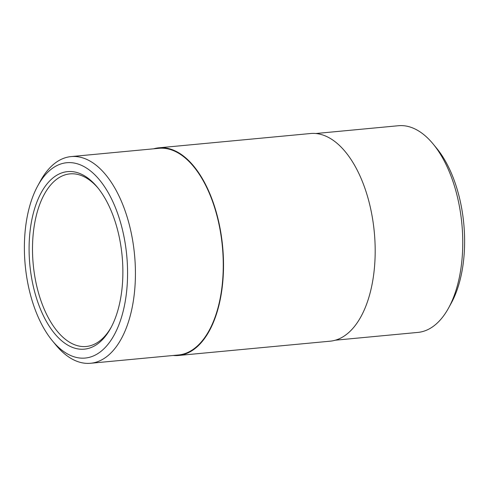 <?xml version="1.0" encoding="UTF-8"?>
<svg xmlns="http://www.w3.org/2000/svg" width="489" height="489" viewBox="0 0 489 489"><rect width="100%" height="100%" fill="white"/><g stroke="black" fill="none" stroke-linecap="round" stroke-linejoin="round"><path stroke-width="0.73" d="M111.272 327.123A86.687 45.061 84.6 0 1 86.223 346.493A86.687 45.061 84.6 0 1 33.228 264.415A86.687 45.061 84.6 0 1 69.951 173.882A86.687 45.061 84.6 0 1 88.051 179.041A86.687 45.061 84.6 0 1 98.179 188.228M86.229 176.92A89.163 46.351 -95.4 0 0 32.653 215.991A89.163 46.351 -95.4 0 0 50.874 328.626A89.163 46.351 -95.4 0 0 110.703 328.18A89.163 46.351 -95.4 0 0 97.421 187.299A89.163 46.351 -95.4 0 0 86.229 176.92M87.256 168.558A98.093 50.99 84.6 0 1 124.493 305.362A98.093 50.99 84.6 0 1 52.396 340.802A98.093 50.99 84.6 0 1 37.781 185.796A98.093 50.99 84.6 0 1 87.256 168.558M448.584 307.997L451.219 303.204A98.093 50.99 -95.4 0 0 436.604 148.198L433.126 143.98A103.802 53.955 84.6 0 1 448.584 307.997A103.802 53.955 84.6 0 1 417.912 332.41L335.332 340.197M315.845 133.515L398.425 125.728A103.802 53.955 84.6 0 1 420.1 131.902A103.802 53.955 84.6 0 1 433.126 143.98M52.396 340.802L55.874 345.02A103.802 53.955 -95.4 0 0 90.575 363.272A103.802 53.955 -95.4 0 0 135.416 275.484A103.802 53.955 -95.4 0 0 92.763 162.764A103.802 53.955 -95.4 0 0 71.088 156.59A103.802 53.955 -95.4 0 0 40.416 181.003L37.781 185.796M90.575 363.272L178.412 354.99A103.802 53.955 -95.4 0 0 223.253 267.202A103.802 53.955 -95.4 0 0 180.6 154.481A103.802 53.955 -95.4 0 0 158.925 148.308L71.088 156.59M158.876 147.812L310.546 133.515A104.298 54.218 84.6 0 1 332.318 139.72A104.298 54.218 84.6 0 1 375.179 252.978A104.298 54.218 84.6 0 1 330.124 341.188L178.454 355.485A104.298 54.218 -95.4 0 0 223.51 267.275A104.298 54.218 -95.4 0 0 180.655 154.017A104.298 54.218 -95.4 0 0 158.876 147.812A104.298 54.218 -95.4 0 0 153.668 148.803M173.155 355.485A104.298 54.218 -95.4 0 0 178.454 355.485"/></g></svg>
